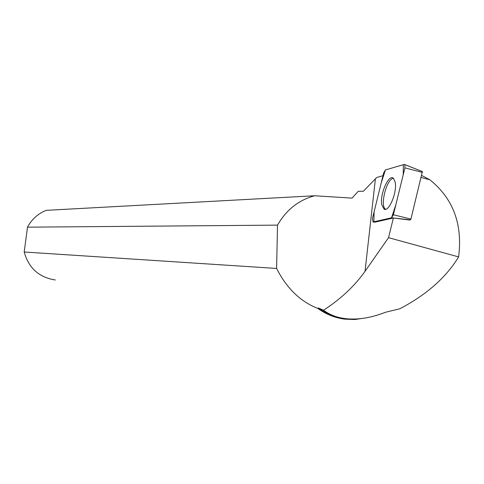 <?xml version="1.0" encoding="UTF-8"?>
<svg xmlns="http://www.w3.org/2000/svg" width="484" height="484" viewBox="0 0 484 484"><rect width="100%" height="100%" fill="white"/><g stroke="black" fill="none" stroke-linecap="round" stroke-linejoin="round"><path stroke-width="0.73" d="M404.872 164.663L422.381 171.548L410.91 219.089L410.426 219.881L391.574 217.776L393.377 214.757L404.926 167.881L404.818 164.59L404.267 164.421L385.409 169.951L383.661 172.957L372.456 218.526L373.031 221.999L391.574 217.776M395.18 182.141L393.54 178.439C388.906 173.254 379.577 194.405 381.803 204.871L384.114 209.161C388.979 212.307 397.37 191.936 395.18 182.141M55.327 279.976C39.089 277.459 28.713 268.136 24.2 252.013L276.6 268.445C286.625 288.246 300.352 301.568 317.782 308.405L318.442 308.024L323.596 310.208C329.84 314.999 337.572 317.855 346.792 318.774C358.795 319.851 371.712 317.679 385.542 312.253L399.844 308.774C426.549 294.744 446.139 277.453 458.608 256.901C462.789 224.298 453.193 198.579 429.816 179.746L421.667 175.45M318.442 308.024C326.404 313.711 335.134 317.214 344.626 318.52M382.995 175.686L376.685 177.513L363.357 191.259L358.263 191.301L352.062 198.119L314.588 195.76C298.628 200.092 286.268 209.881 277.501 225.127L27.497 227.165C31.756 219.264 37.994 213.656 46.21 210.34L314.588 195.76M373.031 221.999L374.816 222.198L393.389 217.982L388.537 237.674L458.608 256.901M323.596 310.208C340.875 298.9 354.687 285.941 365.021 271.342L388.537 237.674M276.6 268.445L277.501 225.127M317.782 308.405C325.92 314.255 334.855 317.831 344.584 319.125L354.639 319.537L365.517 317.958M27.497 227.165L24.2 252.013M393.389 217.982L409.646 220.051M385.615 209.294C379.595 206.22 386.692 178.275 393.474 178.378M421.159 177.513L429.816 179.746M385.415 169.951L381.204 182.952L374.096 211.853L373.908 221.799L391.568 217.776L395.906 204.49L403.233 174.754L403.335 164.699L385.415 169.951M422.417 172.413L404.926 167.881M393.377 214.757L410.91 219.089M375.384 179.074L365.021 271.342M422.381 171.548L404.818 164.59M385.258 209.354L384.114 209.161"/></g></svg>
